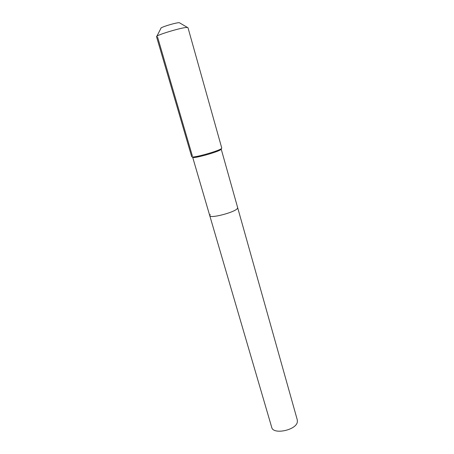 <?xml version="1.0" encoding="UTF-8"?>
<svg xmlns="http://www.w3.org/2000/svg" width="454" height="454" viewBox="0 0 454 454"><rect width="100%" height="100%" fill="white"/><g stroke="black" fill="none" stroke-linecap="round" stroke-linejoin="round"><path stroke-width="0.68" d="M221.183 149.014L297.33 420.041L297.336 422.084C296.042 430.25 273.087 434.949 271.725 427.384L209.759 215.661L210.264 214.589M237.68 207.654L237.323 208.568C234.502 212.478 209.748 218.828 209.759 215.661C209.748 218.828 234.502 212.478 237.323 208.568L237.68 207.654M221.234 149.088L220.757 149.65C217.937 151.903 196.315 158.06 193.222 157.493L192.672 157.186M221.773 148.118L221.28 148.702C218.317 151.051 195.504 157.549 192.275 156.965L191.702 156.738L156.534 36.695C155.069 35.406 182.729 27.064 187.23 27.456L187.984 27.677L221.773 148.118M187.462 27.467L179.33 22.7C176.402 22.394 159.485 27.581 160.932 28.33L156.863 36.241M157.527 36.91L192.382 156.028M220.882 149.565L221.404 148.611M193.222 157.493L192.275 156.965M192.672 157.277L209.759 215.661"/></g></svg>
